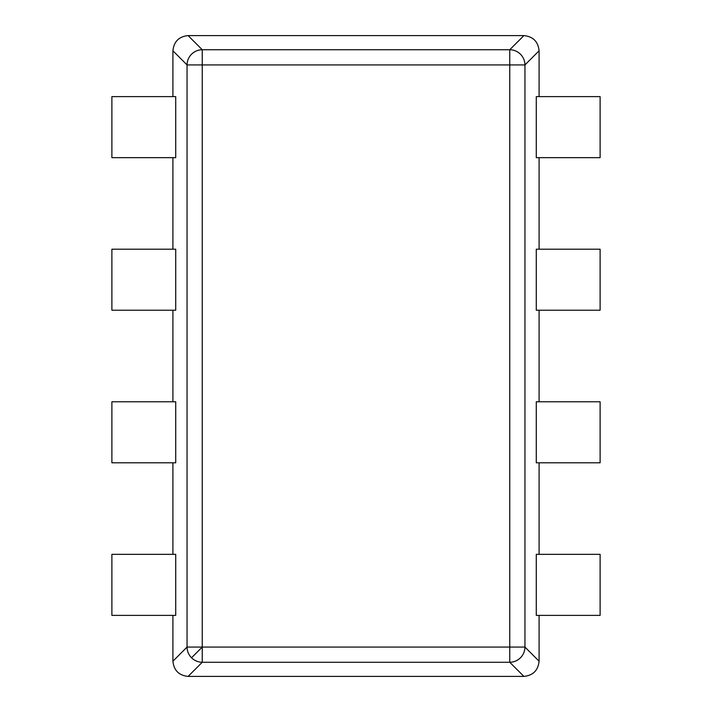 <?xml version="1.0" encoding="UTF-8"?>
<svg xmlns="http://www.w3.org/2000/svg" width="712" height="712" viewBox="0 0 712 712"><rect width="100%" height="100%" fill="white"/><g stroke="black" fill="none" stroke-linecap="round" stroke-linejoin="round"><path stroke-width="1.07" d="M536.278 462.8L600.118 462.8L600.118 401.773L536.278 401.773L536.278 462.8M111.882 462.8L111.882 401.773L175.722 401.773L175.722 462.8L111.882 462.8M111.882 310.227L111.882 249.2L175.722 249.2L175.722 310.227L111.882 310.227M536.278 615.373L600.118 615.373L600.118 554.345L536.278 554.345L536.278 615.373M536.278 157.655L600.118 157.655L600.118 96.627L536.278 96.627L536.278 157.655M111.882 157.655L111.882 96.627L175.722 96.627L175.722 157.655L111.882 157.655M536.278 310.227L600.118 310.227L600.118 249.2L536.278 249.2L536.278 310.227M111.882 615.373L111.882 554.345L175.722 554.345L175.722 615.373L111.882 615.373M191.537 657.772L202.244 647.066L202.244 662.267A15.255 15.139 -135 0 1 187.042 647.066L202.244 647.066L202.244 64.934L187.042 64.934A15.255 15.139 -45 0 1 202.244 49.733L188.11 35.6C178.935 36.552 173.87 41.625 172.918 50.801L172.918 96.627M202.244 647.066L524.958 647.066A15.255 15.139 135 0 1 509.756 662.267L509.756 64.934L202.244 64.934L202.244 49.733L509.756 49.733A15.255 15.139 45 0 1 524.958 64.934L509.756 64.934L509.756 49.733L523.89 35.6L188.11 35.6M539.082 96.627L539.082 50.801C538.13 41.625 533.066 36.552 523.89 35.6M539.082 249.2L539.082 157.655M539.082 401.773L539.082 310.227M539.082 554.345L539.082 462.8M172.918 615.373L172.918 661.199C173.87 670.375 178.935 675.448 188.11 676.4L523.89 676.4C533.066 675.448 538.13 670.375 539.082 661.199L539.082 615.373M172.918 462.8L172.918 554.345M172.918 310.227L172.918 401.773M172.918 157.655L172.918 249.2M172.918 661.199L187.042 647.066L187.042 64.934L172.918 50.801M539.082 50.801L524.958 64.934L524.958 647.066L539.082 661.199M188.11 676.4L202.244 662.267L509.756 662.267L523.89 676.4"/></g></svg>
